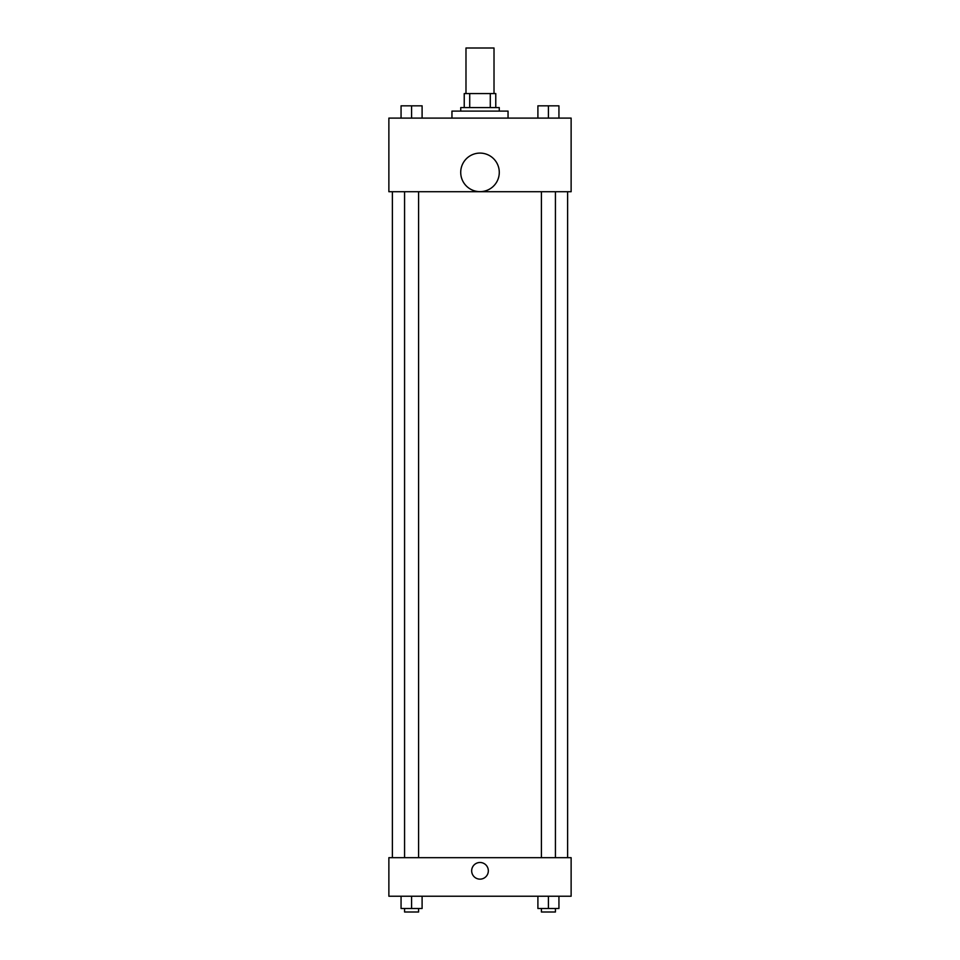 <?xml version="1.0" encoding="UTF-8"?>
<svg xmlns="http://www.w3.org/2000/svg" width="960" height="960" viewBox="0 0 960 960"><rect width="100%" height="100%" fill="white"/><g stroke="black" fill="none" stroke-linecap="round" stroke-linejoin="round"><path stroke-width="1.44" d="M494.016 93.564L494.016 48L465.984 48L465.984 93.564M469.716 107.592L469.716 93.564L464.232 93.564L464.232 107.592L464.232 93.564M469.716 93.564L495.768 93.564L495.768 107.592M490.284 107.592L490.284 93.564M460.728 111.096L460.728 107.592L499.272 107.592L499.272 111.096M508.044 118.104L508.044 111.096L451.956 111.096L451.956 118.104M388.872 118.104L571.128 118.104L571.128 191.712L388.872 191.712L388.872 118.104M480 191.652A19.272 19.272 0 0 1 463.308 162.732A19.272 19.272 0 0 1 496.692 162.732A19.272 19.272 0 0 1 480 191.652M388.872 857.676L571.128 857.676L571.128 896.232L388.872 896.232L388.872 857.676M480 879.144A8.328 8.328 0 0 1 472.788 866.652A8.328 8.328 0 0 1 487.212 866.652A8.328 8.328 0 0 1 480 879.144M537.9 896.232L537.9 908.496L558.936 908.496L558.936 896.232L558.936 908.496M548.424 908.496L548.424 896.232M555.432 908.496L555.432 912L541.404 912L541.404 908.496M401.064 896.232L401.064 908.496L422.1 908.496L422.1 896.232L422.1 908.496M411.576 908.496L411.576 896.232M418.596 908.496L418.596 912L404.568 912L404.568 908.496M537.9 118.104L537.9 105.828L558.936 105.828L558.936 118.104L558.936 105.828M548.424 118.104L548.424 105.828M555.432 105.828L541.404 105.828M401.064 118.104L401.064 105.828L422.1 105.828L422.1 118.104L422.1 105.828M411.576 118.104L411.576 105.828M418.596 105.828L404.568 105.828M567.624 857.676L567.624 191.712M392.376 857.676L392.376 191.712M541.404 191.712L541.404 857.676M555.432 191.712L555.432 857.676M418.596 857.676L418.596 191.712M404.568 857.676L404.568 191.712"/></g></svg>
